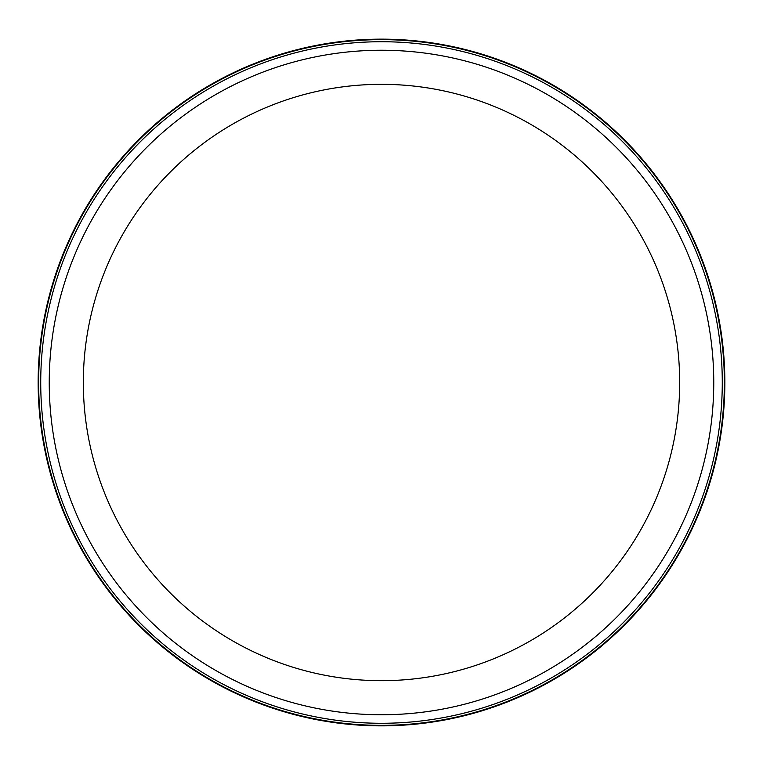 <?xml version="1.0" encoding="UTF-8"?>
<svg xmlns="http://www.w3.org/2000/svg" width="763" height="763" viewBox="0 0 763 763"><rect width="100%" height="100%" fill="white"/><g stroke="black" fill="none" stroke-linecap="round" stroke-linejoin="round"><path stroke-width="1.14" d="M722.275 382.501A340.775 340.775 0 0 1 211.113 677.62A340.775 340.775 0 0 1 211.113 87.383A340.775 340.775 0 0 1 722.275 382.501M713.758 382.501A332.258 332.258 0 0 1 215.376 670.248A332.258 332.258 0 0 1 215.376 94.755A332.258 332.258 0 0 1 713.758 382.501A332.258 332.258 0 0 1 215.376 670.248A332.258 332.258 0 0 1 215.376 94.755A332.258 332.258 0 0 1 713.758 382.501M38.15 382.501A343.35 343.35 0 0 0 552.832 680.052A343.35 343.35 0 0 0 553.862 85.551A343.35 343.35 0 0 0 38.15 381.319A343.35 343.35 0 0 0 38.15 382.501M679.68 382.501A298.18 298.18 0 0 1 232.41 640.729A298.18 298.18 0 0 1 232.41 124.274A298.18 298.18 0 0 1 679.68 382.501M38.646 382.501A342.854 342.854 0 0 0 552.927 679.423A342.854 342.854 0 0 0 552.927 85.58A342.854 342.854 0 0 0 38.646 382.501"/></g></svg>
